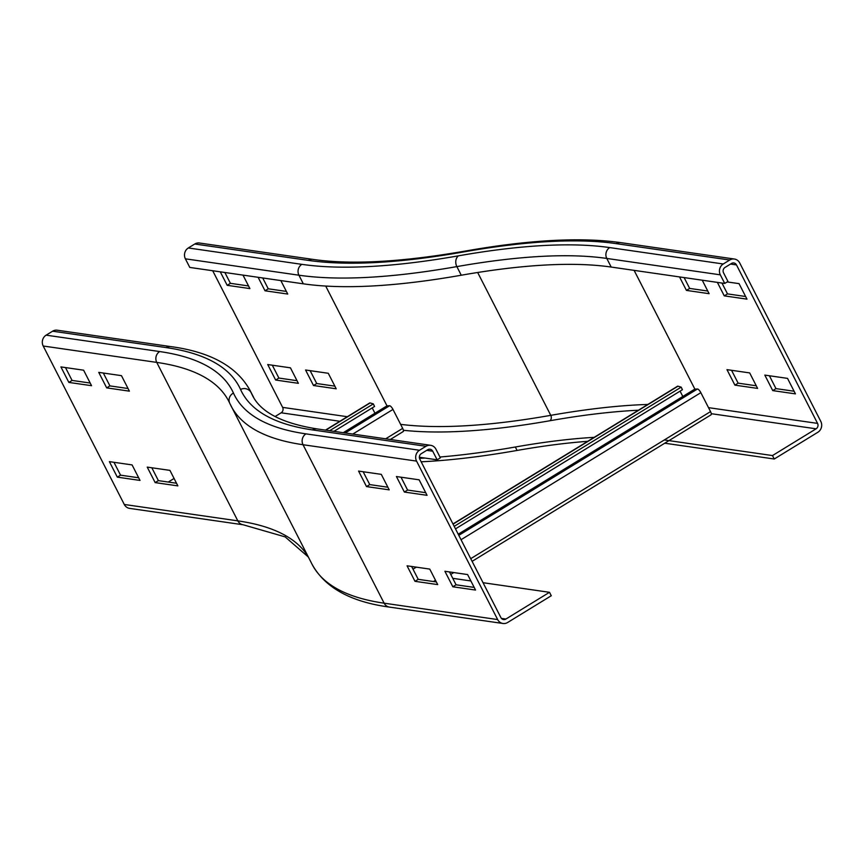 <?xml version="1.0" encoding="UTF-8"?>
<svg xmlns="http://www.w3.org/2000/svg" width="864" height="864" viewBox="0 0 864 864"><rect width="100%" height="100%" fill="white"/><g stroke="black" fill="none" stroke-linecap="round" stroke-linejoin="round"><path stroke-width="1.3" d="M702.238 280.206L709.128 293.684L686.426 290.401L679.525 276.923M684.115 277.582L689.656 288.425L707.778 291.038M689.656 288.425L686.426 290.401M727.196 281.934L739.044 283.64L746.982 299.149L724.27 295.866L717.368 282.388M721.958 283.046L727.499 293.89L724.27 295.866M727.499 293.89L745.621 296.503M262.71 277.96L268.25 288.792L286.384 291.416M280.832 280.573L287.734 294.052L265.021 290.779L258.12 277.301M265.021 290.779L268.25 288.792M224.867 272.495L230.407 283.327L248.53 285.952M242.989 275.108L249.89 288.587L227.178 285.314L220.277 271.836M227.178 285.314L230.407 283.327M749.682 372.913L757.609 388.411L734.908 385.139L726.97 369.641L749.682 372.913M731.549 370.3L738.137 383.152L756.259 385.776M738.137 383.152L734.908 385.139M787.525 378.378L795.452 393.876L772.751 390.604L764.813 375.095L787.525 378.378M769.403 375.764L775.98 388.616L772.751 390.604M775.98 388.616L794.102 391.23M817.571 423.392A3.985 3.672 -81.8 0 1 816.102 428.814L772.481 455.566L774.241 459.011L817.862 432.259A7.96 7.344 98.2 0 0 820.8 421.405L739.714 262.948A7.96 7.344 98.2 0 0 734.389 259.027A7.96 7.344 98.2 0 0 729.724 260.021L723.254 263.984A7.96 7.344 98.2 0 0 720.328 274.838L724.734 283.446L727.963 281.47L723.557 272.851A3.985 3.672 -81.8 0 1 725.026 267.43L731.484 263.466A3.985 3.672 -81.8 0 1 736.484 264.924L817.571 423.392L708.512 407.646M303.329 283.824L189.788 267.43L185.382 258.822L298.922 275.206A944.276 220.914 -27.1 0 0 456.851 266.609A7.96 6.167 80 0 1 458.449 255.83A936.317 219.046 -27.1 0 1 301.86 264.352A7.96 7.344 98.2 0 0 298.922 275.206L303.329 283.824A944.276 220.914 -27.1 0 0 461.257 275.227A896.519 209.736 152.9 0 1 611.194 267.062L724.734 283.446M664.751 443.21L774.241 459.011M664.34 439.96L772.481 455.566M439.949 457.013A982.098 229.759 -27.1 0 0 515.322 447.001A858.708 200.891 152.9 0 1 594.205 437.335M421.168 461.797A982.098 229.759 -27.1 0 0 517.082 450.446A858.708 200.891 152.9 0 1 587.704 441.32M419.504 458.352A982.098 229.759 -27.1 0 0 425.002 458.06M305.564 370.008L328.277 373.28L336.204 388.789L313.502 385.506L305.564 370.008M310.154 370.667L316.732 383.53L334.854 386.143M313.502 385.506L316.732 383.53M267.721 364.543L290.434 367.826L298.361 383.324L275.659 380.041L267.721 364.543M272.311 365.202L278.888 378.065L297.011 380.678M275.659 380.041L278.888 378.065M185.382 258.822A7.96 7.344 -81.8 0 1 188.32 247.968L194.778 244.004A7.96 7.344 -81.8 0 1 199.444 243.011L312.984 259.405A7.96 7.344 98.2 0 0 308.318 260.388A928.357 217.188 -27.1 0 0 463.579 251.942A912.438 213.462 152.9 0 1 616.183 243.626L729.724 260.021M275.076 416.534L281.156 412.798A3.985 3.672 98.2 0 0 282.625 407.376L212.706 270.745M401.015 477.209L407.592 490.061L425.714 492.685M404.363 492.048L396.425 476.539L419.137 479.822L427.064 495.32L404.363 492.048L407.592 490.061M366.52 486.583L358.582 471.085L381.294 474.358L389.221 489.856L366.52 486.583L369.749 484.596L387.871 487.22M363.161 471.744L369.749 484.596M98.755 372.373L121.457 375.656L129.395 391.154L106.682 387.871L98.755 372.373M103.334 373.032L109.912 385.895L128.034 388.508M106.682 387.871L109.912 385.895M60.901 366.908L83.614 370.192L91.541 385.69L68.839 382.417L60.901 366.908M65.491 367.567L72.068 380.43L90.191 383.044M68.839 382.417L72.068 380.43M449.485 571.936L456.073 584.798L474.196 587.412M452.833 586.775L444.906 571.277L467.608 574.56L475.546 590.058L452.833 586.775L456.073 584.798M414.99 581.321L407.063 565.812L429.764 569.095L437.702 584.593L414.99 581.321L418.219 579.334L436.342 581.947M411.642 566.471L418.219 579.334M419.796 459.13A3.985 3.672 -81.8 0 1 421.265 453.697L427.734 449.734A3.985 3.672 -81.8 0 1 432.724 451.202L437.13 459.81L440.359 457.834L435.953 449.215A7.96 7.344 98.2 0 0 430.628 445.306A7.96 7.344 98.2 0 0 425.974 446.288L419.504 450.252A7.96 7.344 98.2 0 0 416.567 461.106L497.653 619.564A7.96 7.344 98.2 0 0 502.988 623.484A7.96 7.344 98.2 0 0 507.643 622.49L551.275 595.739L549.504 592.304L505.883 619.056A3.985 3.672 -81.8 0 1 500.893 617.587L419.796 459.13M452.758 578.329L470.891 580.954M483.041 582.703L549.504 592.304M419.353 457.24L437.13 459.81M147.226 467.111L169.938 470.383L177.865 485.881L155.164 482.609L147.226 467.111M151.816 467.77L158.393 480.622L176.515 483.246M155.164 482.609L158.393 480.622M109.382 461.646L132.095 464.918L140.022 480.427L117.32 477.144L109.382 461.646M113.962 462.305L120.55 475.168L138.672 477.781M117.32 477.144L120.55 475.168M124.286 504.468L237.827 520.862A7.96 7.344 -81.8 0 0 243.151 524.772L129.611 508.388A7.96 7.344 -81.8 0 1 124.286 504.468L43.2 346.01A7.96 7.344 -81.8 0 1 46.138 335.156L52.596 331.193A7.96 7.344 -81.8 0 1 57.262 330.21L170.802 346.594C210.546 351.961 236.974 366.584 250.085 390.485A944.276 220.914 152.9 0 1 251.176 392.742A7.96 7.744 155.7 0 0 240.548 389.459A904.478 211.594 -27.1 0 0 312.433 429.905L425.974 446.288M168.242 482.047L174.074 478.472M325.447 430.121L369.706 402.98A3.985 1.21 58.5 0 1 370.148 402.948L373.334 403.909L374.555 406.469L333.979 431.352M372.222 407.905L374.954 413.24M329.605 430.715L373.334 403.909M343.235 432.691L386.953 405.875L389.588 405.756A3.985 1.21 58.5 0 1 392.98 409.428L402.678 428.371A3.985 1.21 58.5 0 1 403.24 431.546A3.985 1.21 58.5 0 1 402.926 431.6M452.974 523.94L677.57 386.219A3.985 1.21 58.5 0 1 678.013 386.186L681.188 387.148L682.42 389.707L455.49 528.865M680.087 391.144L682.808 396.479M454.194 526.349L681.188 387.148M458.222 534.2L694.818 389.113L697.453 388.994A3.985 1.21 58.5 0 1 700.844 392.666L710.532 411.61A3.985 1.21 58.5 0 1 711.104 414.785A3.985 1.21 58.5 0 1 710.78 414.839M711.299 413.694L816.102 428.814M634.111 270.367L694.872 389.113M730.501 264.071L736.484 264.924M458.449 255.83A904.478 211.594 152.9 0 1 609.725 247.59A7.96 7.344 98.2 0 0 606.787 258.444L611.194 267.062M461.257 275.227L456.851 266.609A896.519 209.736 152.9 0 1 606.787 258.444L720.328 274.838M609.725 247.59L723.254 263.984M312.984 259.405C351.097 264.892 402.019 262.094 465.728 250.992C529.286 239.803 580.997 237.028 620.849 242.644A7.96 7.344 98.2 0 0 616.183 243.626M477.662 272.484L550.768 415.346A916.423 214.391 152.9 0 1 647.827 404.449M400.615 424.364A924.383 216.248 -27.1 0 0 550.768 415.346A3.985 3.078 -100 0 1 549.958 420.736A912.438 213.462 152.9 0 1 638.42 410.216M465.728 250.992A7.96 6.167 80 0 0 463.579 251.942M515.322 447.001L517.082 450.446M403.402 430.283A928.357 217.188 -27.1 0 0 549.958 420.736M387.007 405.875L325.696 286.049M301.86 264.352L188.32 247.968M308.318 260.388L194.778 244.004M281.156 412.798L339.865 421.276M282.625 407.376L347.306 416.707M501.455 618.408L505.883 619.056M308.243 556.805A920.398 215.32 152.9 0 0 237.827 520.862L156.74 362.394A7.96 7.344 -81.8 0 1 159.678 351.551A928.357 217.188 152.9 0 1 233.453 393.066A912.438 213.462 -27.1 0 0 305.964 433.868A7.96 7.344 98.2 0 0 303.026 444.722L384.124 603.18A7.96 7.344 98.2 0 0 389.448 607.1L502.988 623.484M389.448 607.1C350.665 601.873 324.864 587.585 312.034 564.224A920.398 215.32 -27.1 0 0 384.124 603.18L497.653 619.564M229.889 403.564A920.398 215.32 -27.1 0 0 230.947 405.756A920.398 215.32 -27.1 0 0 303.026 444.722L416.567 461.106M305.964 433.868L419.504 450.252M430.628 445.306L317.088 428.911A7.96 7.344 98.2 0 0 312.433 429.905M426.751 450.338L432.724 451.202M233.453 393.066A7.96 7.744 155.7 0 0 229.727 403.229L312.034 564.224M253.249 396.803L251.176 392.742A896.519 209.736 -27.1 0 0 252.202 394.88C260.291 411.977 281.912 423.328 317.088 428.911M43.2 346.01L156.74 362.394A920.398 215.32 152.9 0 1 228.83 401.36L229.727 403.229M52.596 331.193L166.136 347.587A7.96 7.344 -81.8 0 1 170.802 346.594M166.136 347.587A936.317 219.046 152.9 0 1 240.548 389.459M46.138 335.156L159.678 351.551M370.148 402.948L325.771 430.164M402.678 428.371L385.657 438.815M392.98 409.428L352.804 434.063M389.588 405.756L345.211 432.972M678.013 386.186L453.071 524.135M710.532 411.61L470.74 558.662M435.488 580.273L433.447 581.537M700.844 392.666L461.041 539.719M416.308 567.151L413.024 569.171M697.453 388.994L458.806 535.345M620.849 242.644L734.389 259.027M243.151 524.772L285.152 536.89L308.362 557.042M250.085 390.485L253.735 397.613M390.301 439.484L403.24 431.546M450.77 574.43L453.816 572.562M472.111 561.341L711.104 414.785"/></g></svg>
